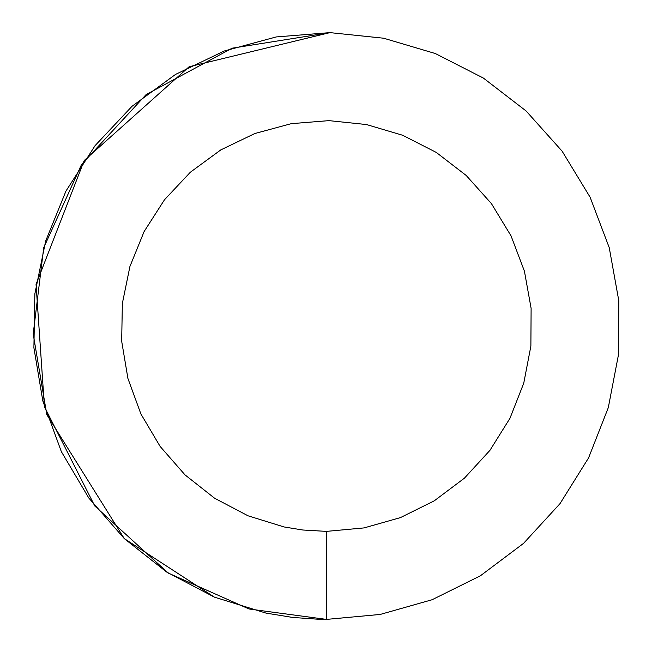 <?xml version="1.0" encoding="UTF-8"?>
<svg xmlns="http://www.w3.org/2000/svg" width="652" height="652" viewBox="0 0 652 652"><rect width="100%" height="100%" fill="white"/><g stroke="black" fill="none" stroke-linecap="round" stroke-linejoin="round"><path stroke-width="0.98" d="M319.529 619.318L326.489 619.4L380.197 614.445L432.097 599.734L480.426 575.773L523.548 543.377L560.011 503.629L588.585 457.875L608.292 407.671L618.479 354.704L618.805 300.768L609.245 247.678L590.125 197.238L562.097 151.15L526.107 110.979L483.376 78.069L435.332 53.537L383.62 38.215L329.969 32.624L276.203 36.944L224.141 51.035L175.527 74.418L132.022 106.3L95.094 145.616L65.982 191.02L45.673 240.995L34.858 293.84L33.896 347.769L42.828 400.964L61.345 451.624L88.819 498.038L124.336 538.642L166.676 572.057L214.418 597.15L265.951 613.084L292.601 617.436L319.529 619.318L326.489 619.4L380.197 614.445M326.489 531.38L364.085 527.908L400.418 517.615L434.24 500.842L464.428 478.161L489.954 450.336L509.954 418.315L523.752 383.172L530.883 346.09L531.111 308.331L524.42 271.175L511.038 235.869L491.421 203.611L466.221 175.486L436.31 152.446L402.683 135.274L366.481 124.548L328.926 120.636L291.289 123.66L254.842 133.521L220.816 149.887L190.368 172.209L164.516 199.732L144.133 231.517L129.919 266.497L122.348 303.49L121.68 341.24L127.922 378.47L140.889 413.938L160.123 446.424L184.981 474.852L214.622 498.242L248.037 515.805L284.117 526.963L302.764 530.003L326.489 531.38L326.489 619.4L249.048 608.992L168.289 573.092L94.776 505.985L44.442 406.815L36.056 284.411L84.214 160.514L189.137 66.74L329.969 32.624L232.104 48.199L146.081 94.621L81.541 164.5L43.725 247.719L33.195 333.954L46.789 414.607L124.279 538.593M124.336 538.642L214.418 597.15"/></g></svg>
